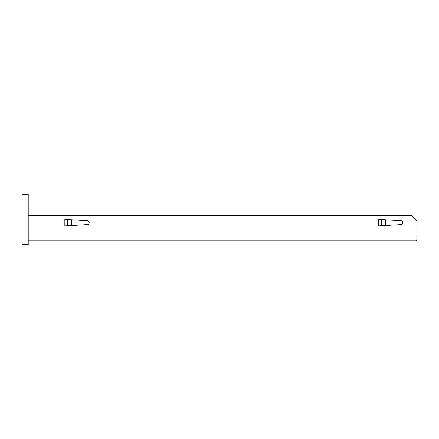 <?xml version="1.0" encoding="UTF-8"?>
<svg xmlns="http://www.w3.org/2000/svg" width="439" height="439" viewBox="0 0 439 439"><rect width="100%" height="100%" fill="white"/><g stroke="black" fill="none" stroke-linecap="round" stroke-linejoin="round"><path stroke-width="0.66" d="M21.95 244.583L21.95 194.417L28.222 194.417L28.222 244.583L21.95 244.583M28.222 237.06L417.05 237.06C416.995 239.398 416.66 240.649 416.04 240.824L28.222 240.824M417.05 237.06L417.05 220.757L411.853 215.736L28.222 215.736M400.818 220.614L381.304 219.5L381.304 225.772L378.418 225.937L400.983 224.647C402.086 224.51 402.673 223.879 402.75 222.771L402.75 222.502C402.673 221.388 402.086 220.762 400.983 220.625L400.818 220.614C401.921 220.757 402.514 221.382 402.585 222.496L402.75 222.502M381.496 225.761L382.21 225.717M382.21 219.549L381.496 219.511M381.304 219.5L378.418 219.335L381.304 219.5L381.304 225.772L381.304 219.5M87.246 220.614L67.732 219.5L67.732 225.772L64.846 225.937L87.41 224.647C88.513 224.51 89.106 223.879 89.177 222.771L89.177 222.502C89.106 221.388 88.513 220.762 87.41 220.625L87.246 220.614C88.349 220.757 88.941 221.382 89.018 222.496L89.177 222.502M67.924 225.761L68.643 225.717M68.643 219.549L67.924 219.511M67.732 219.5L64.846 219.335L67.732 219.5L67.732 225.772L67.732 219.5M71.903 225.531L69.406 225.673M69.406 219.593L71.903 219.736M89.177 222.771L89.018 222.776C88.941 223.89 88.349 224.516 87.246 224.658M89.018 222.776L89.018 222.496M385.475 225.531L382.973 225.673M382.973 219.593L385.475 219.736M402.75 222.771L402.585 222.776C402.514 223.89 401.921 224.516 400.818 224.658M402.585 222.776L402.585 222.496M378.418 225.937L378.418 219.335M64.846 225.937L64.846 219.335M71.738 219.73L71.738 225.542M385.31 219.73L385.31 225.542"/></g></svg>
